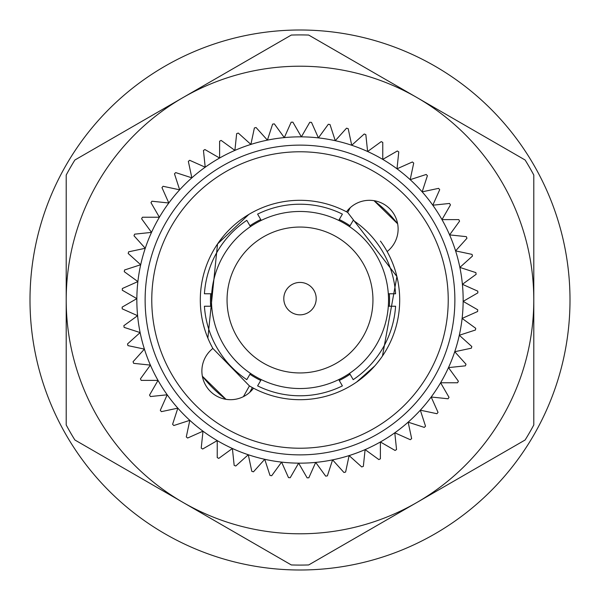 <?xml version="1.0" encoding="UTF-8"?>
<svg xmlns="http://www.w3.org/2000/svg" width="600" height="600" viewBox="0 0 600 600"><rect width="100%" height="100%" fill="white"/><g stroke="black" fill="none" stroke-linecap="round" stroke-linejoin="round"><path stroke-width="0.9" d="M416.895 97.53L525.112 160.005A265.087 265.087 0 0 1 533.798 175.05L533.798 424.95A265.087 265.087 0 0 1 525.112 439.995L308.685 564.945A265.087 265.087 0 0 1 291.315 564.945L74.887 439.995A265.087 265.087 0 0 1 66.203 424.95L66.203 175.05A265.087 265.087 0 0 1 74.887 160.005L291.315 35.055A265.087 265.087 0 0 1 308.685 35.055L416.895 97.53A233.798 233.798 0 0 1 416.895 502.47A233.798 233.798 0 0 1 66.203 300A233.798 233.798 0 0 1 416.895 97.53M570 300A270 270 0 0 1 300 570A270 270 0 0 1 30 300A270 270 0 0 1 300 30A270 270 0 0 1 570 300M300 463.155A163.155 163.155 0 0 0 463.155 300A163.155 163.155 0 0 0 300 136.845A163.155 163.155 0 0 0 136.845 300A163.155 163.155 0 0 0 300 463.155M300 372.945A72.945 72.945 0 0 0 372.945 300A72.945 72.945 0 0 0 300 227.055A72.945 72.945 0 0 0 227.055 300A72.945 72.945 0 0 0 300 372.945M283.8 298.627A16.2 16.2 0 0 1 300 282.428A16.2 16.2 0 0 1 316.2 298.627A16.2 16.2 0 0 1 300 314.835A16.2 16.2 0 0 1 283.8 298.627M300 211.47A88.53 88.53 0 0 0 211.47 300A88.53 88.53 0 0 0 300 388.53A88.53 88.53 0 0 0 388.53 300A88.53 88.53 0 0 0 300 211.47M250.447 226.635A88.53 88.53 0 0 0 211.688 293.767L204.42 293.767A95.782 95.782 0 0 1 246.81 220.343L250.447 226.635M211.688 306.233A88.53 88.53 0 0 0 250.447 373.365L246.81 379.657A95.782 95.782 0 0 1 204.42 306.233L211.688 306.233A88.53 88.53 0 0 1 211.688 293.767M249.938 374.243A89.55 89.55 0 0 0 260.737 380.483M210.667 293.767A89.55 89.55 0 0 0 210.667 306.233M260.737 219.517A89.55 89.55 0 0 0 249.938 225.757M243.413 396.653L249.428 385.92L212.865 348.442A28.68 28.68 0 0 0 210.51 391.515A28.68 28.68 0 0 0 253.515 388.2A99.698 99.698 0 0 0 387.135 251.558A28.68 28.68 0 0 0 369.442 200.31A28.68 28.68 0 0 0 346.485 211.8A99.698 99.698 0 0 1 347.663 212.438L396.9 276.54L382.47 356.025M212.865 348.442A99.698 99.698 0 0 1 346.485 211.8M380.993 358.132L377.017 363.308M356.61 382.065L374.835 365.873M387.135 251.558A99.698 99.698 0 0 0 380.438 241.103M300 151.77A148.23 148.23 0 0 0 151.77 300A148.23 148.23 0 0 0 300 448.23A148.23 148.23 0 0 0 448.23 300A148.23 148.23 0 0 0 300 151.77M300 145.125A154.875 154.875 0 0 0 145.125 300A154.875 154.875 0 0 0 300 454.875A154.875 154.875 0 0 0 454.875 300A154.875 154.875 0 0 0 300 145.125M226.005 399.33L202.358 376.215A123.87 123.87 0 0 0 225.99 399.322M219.615 158.025A163.155 163.155 0 0 0 205.215 167.205L203.452 150.465A177.998 177.998 0 0 1 204.907 149.535L219.615 158.025L219.615 141.188A177.998 177.998 0 0 1 221.153 140.422L234.892 150.398L236.655 133.657A177.998 177.998 0 0 1 238.267 133.05L250.89 144.413L254.385 127.95A177.998 177.998 0 0 1 256.058 127.515L267.42 140.13L272.618 124.125A177.998 177.998 0 0 1 274.327 123.863L284.31 137.602L291.157 122.22A177.998 177.998 0 0 1 292.875 122.145L301.373 136.852L309.788 122.273A177.998 177.998 0 0 1 311.505 122.377L318.413 137.887L328.312 124.267A177.998 177.998 0 0 1 330.015 124.552L335.257 140.7L346.522 128.19A177.998 177.998 0 0 1 348.188 128.648L351.72 145.26L364.23 133.995A177.998 177.998 0 0 1 365.835 134.625L367.612 151.515L381.225 141.615A177.998 177.998 0 0 1 382.763 142.41L382.763 159.398L397.335 150.975A177.998 177.998 0 0 1 398.775 151.928L397.005 168.817L412.38 161.97A177.998 177.998 0 0 1 413.715 163.065L410.183 179.67L426.195 174.472A177.998 177.998 0 0 1 427.403 175.703L422.16 191.85L438.623 188.347A177.998 177.998 0 0 1 439.702 189.697L432.795 205.215L449.535 203.452A177.998 177.998 0 0 1 450.465 204.907L441.975 219.615L458.812 219.615A177.998 177.998 0 0 1 459.577 221.153L449.603 234.892L466.342 236.655A177.998 177.998 0 0 1 466.95 238.267L455.588 250.89L472.05 254.385A177.998 177.998 0 0 1 472.485 256.058L459.87 267.42L475.875 272.618A177.998 177.998 0 0 1 476.138 274.327L462.397 284.31L477.78 291.157A177.998 177.998 0 0 1 477.855 292.875L463.147 301.373L477.728 309.788A177.998 177.998 0 0 1 477.623 311.505L462.112 318.413L475.732 328.312A177.998 177.998 0 0 1 475.447 330.015L459.3 335.257L471.81 346.522A177.998 177.998 0 0 1 471.353 348.188L454.74 351.72L466.005 364.23A177.998 177.998 0 0 1 465.375 365.835L448.485 367.612L458.385 381.225A177.998 177.998 0 0 1 457.59 382.763L440.603 382.763L449.025 397.335A177.998 177.998 0 0 1 448.072 398.775L431.183 397.005L438.03 412.38A177.998 177.998 0 0 1 436.935 413.715L420.33 410.183L425.528 426.195A177.998 177.998 0 0 1 424.298 427.403L408.15 422.16L411.653 438.623A177.998 177.998 0 0 1 410.303 439.702L394.785 432.795L396.548 449.535A177.998 177.998 0 0 1 395.092 450.465L380.385 441.975L380.385 458.812A177.998 177.998 0 0 1 378.847 459.577L365.108 449.603L363.345 466.342A177.998 177.998 0 0 1 361.733 466.95L349.11 455.588L345.615 472.05A177.998 177.998 0 0 1 343.942 472.485L332.58 459.87L327.382 475.875A177.998 177.998 0 0 1 325.673 476.138L315.69 462.397L308.843 477.78A177.998 177.998 0 0 1 307.125 477.855L298.627 463.147L290.212 477.728A177.998 177.998 0 0 1 288.495 477.623L281.587 462.112L271.688 475.732A177.998 177.998 0 0 1 269.985 475.447L264.743 459.3L253.478 471.81A177.998 177.998 0 0 1 251.812 471.353L248.28 454.74L235.77 466.005A177.998 177.998 0 0 1 234.165 465.375L232.388 448.485L218.775 458.385A177.998 177.998 0 0 1 217.237 457.59L217.237 440.603L202.665 449.025A177.998 177.998 0 0 1 201.225 448.072L202.995 431.183L187.62 438.03A177.998 177.998 0 0 1 186.285 436.935L189.817 420.33L173.805 425.528A177.998 177.998 0 0 1 172.597 424.298L177.84 408.15L161.377 411.653A177.998 177.998 0 0 1 160.297 410.303L167.205 394.785L150.465 396.548A177.998 177.998 0 0 1 149.535 395.092L158.025 380.385L141.188 380.385A177.998 177.998 0 0 1 140.422 378.847L150.398 365.108L133.657 363.345A177.998 177.998 0 0 1 133.05 361.733L144.413 349.11L127.95 345.615A177.998 177.998 0 0 1 127.515 343.942L140.13 332.58L124.125 327.382A177.998 177.998 0 0 1 123.863 325.673L137.602 315.69L122.22 308.843A177.998 177.998 0 0 1 122.145 307.125L136.852 298.627L122.273 290.212A177.998 177.998 0 0 1 122.377 288.495L137.887 281.587L124.267 271.688A177.998 177.998 0 0 1 124.552 269.985L140.7 264.743L128.19 253.478A177.998 177.998 0 0 1 128.648 251.812L145.26 248.28L133.995 235.77A177.998 177.998 0 0 1 134.625 234.165L151.515 232.388L141.615 218.775A177.998 177.998 0 0 1 142.41 217.237L159.398 217.237L150.975 202.665A177.998 177.998 0 0 1 151.928 201.225L168.817 202.995L161.97 187.62A177.998 177.998 0 0 1 163.065 186.285L179.67 189.817L174.472 173.805A177.998 177.998 0 0 1 175.703 172.597L191.85 177.84L188.347 161.377A177.998 177.998 0 0 1 189.697 160.297L205.215 167.205M261.248 379.597L257.61 385.89A95.782 95.782 0 0 0 342.39 385.89L338.752 379.597M353.19 379.657L349.553 373.365A88.53 88.53 0 0 0 388.312 306.233L395.58 306.233A95.782 95.782 0 0 1 353.19 379.657M261.248 220.403L257.61 214.11A95.782 95.782 0 0 1 342.39 214.11L338.752 220.403M249.428 385.92A99.698 99.698 0 0 0 252.337 387.562L249.735 392.332L252.337 387.562L249.428 385.92M373.995 200.67L397.643 223.785A123.87 123.87 0 0 0 374.01 200.678M248.812 214.447L217.538 243.975L207.862 338.077M218.962 241.928L222.983 236.692M347.663 212.438L350.265 207.667M212.685 348.12L211.125 345.165M253.515 388.2A99.698 99.698 0 0 1 252.337 387.562M349.553 226.635L353.19 220.343A95.782 95.782 0 0 1 395.58 293.767L388.312 293.767A88.53 88.53 0 0 1 388.312 306.233M350.062 225.757A89.55 89.55 0 0 0 339.263 219.517M389.332 306.233A89.55 89.55 0 0 0 389.332 293.767M339.263 380.483A89.55 89.55 0 0 0 350.062 374.243"/></g></svg>
